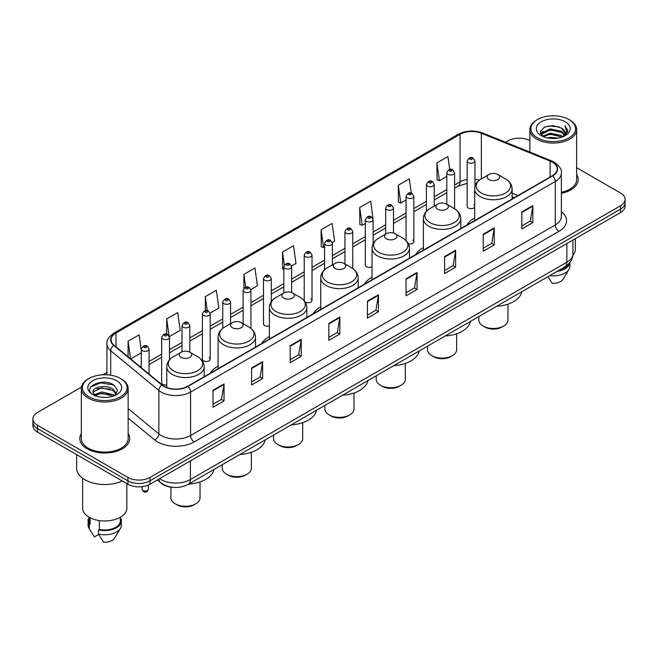 <?xml version="1.0" encoding="UTF-8"?>
<svg xmlns="http://www.w3.org/2000/svg" width="658" height="658" viewBox="0 0 658 658"><rect width="100%" height="100%" fill="white"/><g stroke="black" fill="none" stroke-linecap="round" stroke-linejoin="round"><path stroke-width="0.99" d="M218.078 366.128A27.554 15.907 0 0 0 210.478 373.094M269.402 336.501A27.554 15.907 0 0 0 261.802 343.46M320.726 306.867A27.554 15.907 0 0 0 313.126 313.833M372.041 277.24A27.554 15.907 0 0 0 364.442 284.198M423.365 247.614A27.554 15.907 0 0 0 415.766 254.572M474.689 217.979A27.554 15.907 0 0 0 467.09 224.937M373.119 243.748L373.119 219.764A3.899 2.254 180 0 1 370.709 221.845A3.899 2.254 180 0 1 366.465 221.359A3.899 2.254 180 0 1 365.322 219.764L365.322 265.19A3.899 2.254 0 0 0 366.465 266.778A3.899 2.254 0 0 0 372.041 266.737M305.139 301.915A3.899 2.254 0 0 0 305.361 302.055A3.899 2.254 0 0 0 309.614 302.54A3.899 2.254 0 0 0 312.015 300.459L312.015 255.041A3.899 2.254 180 0 1 309.614 257.122A3.899 2.254 180 0 1 305.361 256.628A3.899 2.254 180 0 1 304.218 255.041L304.218 300.459A3.899 2.254 0 0 0 304.243 300.714M271.285 301.644L271.285 278.556A3.899 2.254 180 0 1 268.875 280.637A3.899 2.254 180 0 1 264.631 280.152A3.899 2.254 180 0 1 263.488 278.556L263.488 323.983A3.899 2.254 0 0 0 264.631 325.57A3.899 2.254 0 0 0 269.402 325.907M210.182 359.26L210.182 313.833A3.899 2.254 180 0 1 207.78 315.914A3.899 2.254 180 0 1 203.528 315.429A3.899 2.254 180 0 1 202.384 313.833L202.384 359.26A3.899 2.254 0 0 0 203.528 360.847A3.899 2.254 0 0 0 207.78 361.332A3.899 2.254 0 0 0 210.182 359.26A3.899 2.254 0 0 0 209.038 357.664M169.451 359.86L169.451 337.348A3.899 2.254 180 0 1 167.042 339.429A3.899 2.254 180 0 1 162.797 338.944A3.899 2.254 180 0 1 161.654 337.348L161.654 382.775A3.899 2.254 0 0 0 162.797 384.362A3.899 2.254 0 0 0 166.762 384.914M474.953 186.708L474.953 160.971A3.899 2.254 180 0 1 472.543 163.052A3.899 2.254 180 0 1 468.299 162.567A3.899 2.254 180 0 1 467.155 160.971L467.155 206.39A3.899 2.254 0 0 0 468.299 207.986A3.899 2.254 0 0 0 474.689 207.204M514.243 197.713L512.121 196.857M408.396 243.731A3.899 2.254 0 0 0 413.849 241.667A3.899 2.254 0 0 0 412.706 240.08M312.015 300.459A3.899 2.254 0 0 0 310.872 298.872M474.689 205.576A3.899 2.254 0 0 0 473.809 204.803M173.325 487.372A15.595 9.006 180 0 1 161.638 483.556L157.311 479.986M81.477 387.077L37.465 412.492A15.595 9.006 0 0 0 32.9 418.858L32.9 425.644A15.595 9.006 0 0 0 37.465 432.018L127.907 484.23A15.595 9.006 0 0 0 149.966 484.23L620.535 212.55A15.595 9.006 0 0 0 625.1 206.184L625.1 202.787A15.595 9.006 0 0 1 620.535 209.154A15.595 9.006 0 0 0 625.1 202.787L625.1 199.39A15.595 9.006 0 0 0 620.535 193.024L576.655 167.691M32.9 418.858A15.595 9.006 0 0 0 37.465 425.224L127.907 477.437A15.595 9.006 0 0 0 149.966 477.437L149.966 480.834L620.535 209.154L149.966 480.834A15.595 9.006 0 0 1 127.907 480.834A15.595 9.006 0 0 0 149.966 480.834L149.966 484.23M37.465 425.224L37.465 428.621L127.907 480.834L37.465 428.621A15.595 9.006 0 0 1 32.9 422.255A15.595 9.006 0 0 0 37.465 428.621L37.465 432.018M81.345 433.581A24.955 14.41 0 0 0 79.791 438.598A24.955 14.41 0 0 0 87.095 448.781A24.955 14.41 0 0 0 114.295 451.906A24.955 14.41 0 0 0 129.7 438.598A24.955 14.41 0 0 0 128.137 433.581A24.955 14.41 0 0 1 129.7 438.598A24.955 14.41 0 0 1 114.295 451.906A24.955 14.41 0 0 1 87.095 448.781A24.955 14.41 0 0 1 79.791 438.598A24.955 14.41 0 0 1 81.345 433.581M552.333 162.139A16.639 9.607 180 0 1 557.211 168.933A16.639 9.607 180 0 1 552.333 175.719L187.645 386.271A16.639 9.607 180 0 1 162.255 384.996L114.105 345.294A16.639 9.607 180 0 1 111.095 339.783A16.639 9.607 180 0 1 115.972 332.989L460.049 134.339A16.639 9.607 180 0 1 481.352 133.261L550.113 161.062A16.639 9.607 180 0 1 552.333 162.139M552.63 161.967A17.05 9.845 0 0 0 550.351 160.865L481.59 133.072A17.05 9.845 0 0 0 459.753 134.174L115.676 332.825A17.05 9.845 0 0 0 113.768 345.434L161.909 385.127A17.05 9.845 0 0 0 187.941 386.443L552.63 175.892A17.05 9.845 0 0 0 552.63 161.967M213.011 390.268L213.011 407.244L224.041 400.878L224.041 383.902L213.011 390.268M213.011 404.234L221.507 399.332L224 384.461A4.162 2.402 -120 0 0 224.041 383.902M221.433 399.373L224.041 400.878M251.611 367.978L251.611 384.963L262.641 378.589L262.641 361.612L251.611 367.978M251.611 381.944L260.107 377.042L262.6 362.18A4.162 2.402 -120 0 0 262.641 361.612M260.033 377.083L262.641 378.589M290.211 345.697L290.211 362.673L301.241 356.307L301.241 339.322L290.211 345.697M290.211 359.663L298.707 354.752L301.2 339.89A4.162 2.402 -120 0 0 301.241 339.322M298.633 354.802L301.241 356.307M328.819 323.407L328.819 340.383L339.849 334.017L339.849 317.041L328.819 323.407M328.819 337.373L337.307 332.471L339.799 317.6A4.162 2.402 -120 0 0 339.849 317.041M337.233 332.512L339.849 334.017M521.819 211.975L521.819 228.959L532.848 222.585L532.848 205.609L521.819 211.975M521.819 225.941L530.315 221.039L532.807 206.168A4.162 2.402 -120 0 0 532.848 205.609M530.241 221.08L532.848 222.585M483.219 234.264L483.219 251.241L494.248 244.875L494.248 227.89L483.219 234.264M483.219 248.231L491.715 243.328L494.207 228.458A4.162 2.402 -120 0 0 494.248 227.89M491.641 243.37L494.248 244.875M444.619 256.546L444.619 273.531L455.649 267.164L455.649 250.18L444.619 256.546M444.619 270.512L453.115 265.61L455.607 250.747A4.162 2.402 -120 0 0 455.649 250.18M453.041 265.651L455.649 267.164M406.019 278.836L406.019 295.812L417.049 289.446L417.049 272.47L406.019 278.836M406.019 292.802L414.515 287.9L416.999 273.029A4.162 2.402 -120 0 0 417.049 272.47M414.441 287.941L417.049 289.446M367.419 301.117L367.419 318.102L378.449 311.736L378.449 294.751L367.419 301.117M367.419 315.092L375.915 310.181L378.399 295.319A4.162 2.402 -120 0 0 378.449 294.751M375.841 310.231L378.449 311.736M561.364 193.271A24.955 14.41 0 0 0 578.209 179.65A24.955 14.41 0 0 0 576.655 174.633A24.955 14.41 0 0 1 578.209 179.65A24.955 14.41 0 0 1 561.364 193.271M149.966 477.437L620.535 205.757A15.595 9.006 0 0 0 625.1 199.39M529.863 140.672A15.595 9.006 0 0 0 508.034 140.812L505.55 142.243M106.941 372.379L102.747 374.797M210.091 313.076L218.81 308.034L216.317 290.293L205.296 296.659L205.296 310.584M169.353 336.592L180.21 330.324L177.718 312.583L166.688 318.949L166.688 334.141M141.289 350.311L139.118 334.864L128.088 341.239L128.088 356.825M332.29 242.522L334.618 241.182L332.125 223.44L321.096 229.806L321.277 246.684M373.02 219.007L370.725 201.151L359.696 207.517L359.877 224.394M411.324 193.098L409.325 178.861L398.296 185.235L398.477 202.113M449.735 169.476L447.925 156.579L436.904 162.945L437.077 179.823M250.821 289.553L257.41 285.753L254.926 268.012L243.896 274.378L243.896 288.278M291.552 266.038L296.01 263.463L293.526 245.722L282.496 252.088L282.669 268.966M283.853 269.41L282.496 268.9M282.496 252.088L284.33 265.158M321.096 229.806L323.588 247.548L324.583 246.972M323.588 247.548L321.096 246.618M359.696 207.517L362.188 225.258L365.322 223.449M362.188 225.258L359.696 224.329M398.296 185.235L400.788 202.977L406.052 199.933M400.788 202.977L398.296 202.047M436.904 162.945L439.388 180.687L446.79 176.418M439.388 180.687L436.904 179.757M243.896 274.378L245.689 287.159M205.296 296.659L207.245 310.584M166.688 318.949L169.065 335.868M130.654 358.939L141.289 352.795M128.088 341.239L130.564 358.865M537.446 137.835A22.356 12.905 0 0 0 569.063 137.835A22.356 12.905 0 0 0 569.063 119.583L569.795 120.003A23.392 13.505 0 0 0 569.795 120.003A23.392 13.505 0 0 1 576.655 129.56A23.392 13.505 0 0 1 562.212 142.038A23.392 13.505 0 0 1 536.714 139.109A23.392 13.505 0 0 1 529.863 129.56A23.392 13.505 0 0 1 536.714 120.011L537.446 119.583A22.356 12.905 0 0 0 537.446 137.835M561.364 192.317A23.392 13.505 0 0 0 576.655 179.65L576.655 129.56M572.879 255.131A22.092 12.757 0 0 0 575.355 249.267L575.355 238.632M547.349 137.884L550.211 137.366L557.852 138.131M550.705 138.386L554.447 138.476M542.562 136.255L550.211 133.122L561.562 135.581L563.001 136.716M543.286 136.625L550.211 134.183L562.138 137.045M541.616 135.383L541.904 132.965L550.211 128.878L561.562 131.337L564.605 134.726M541.55 135.079L541.904 134.026L550.211 129.939L561.562 132.398L564.334 135.227M563.067 136.691A11.754 6.786 0 0 0 565.008 132.957A11.754 6.786 0 0 0 561.562 128.154L565 133.212M565.238 121.788A16.952 9.788 0 0 0 541.271 121.788A16.952 9.788 0 0 0 541.271 135.63A16.952 9.788 0 0 0 565.238 135.63A16.952 9.788 0 0 0 565.238 121.788M561.562 128.154L553.189 125.588L544.511 127.076L540.325 131.526L542.702 136.371M564.21 136.173L567.706 131.707L567.821 130.654L564.909 125.612L566.612 131.255L563.256 136.617M558.7 270.446A15.595 9.006 0 0 0 568.372 264.212M569.795 120.011L569.063 119.583A22.356 12.905 0 0 0 537.446 119.583M547.908 276.673L552.111 283.253A10.396 6.004 0 0 0 563.084 279.247L568.981 269.385A16.639 9.607 0 0 0 569.894 266.251L569.894 262.509M549.71 275.636A16.639 9.607 0 0 0 568.981 269.385M557.137 271.343A16.639 9.607 0 0 0 569.869 262.542M564.909 125.612L567.821 130.86M544.043 127.307L549.488 125.982L559.07 126.854M540.539 133.697L542.208 132.455M545.976 130.893L549.488 130.226L558.716 130.991M545.976 135.137L549.488 134.471L558.716 135.235M540.407 133.294L543.195 131.394M542.348 136.091L543.195 135.647M478.851 316.547L478.851 320.076A14.558 8.406 0 0 0 483.112 326.023L484.946 327.084A11.959 6.901 0 0 0 501.857 327.084L503.699 326.023A14.558 8.406 0 0 0 507.96 320.076L507.96 304.144M484.946 327.084L483.112 326.023A14.558 8.406 0 0 0 503.699 326.023M488.993 179.568A6.243 3.603 0 0 0 497.818 179.568A6.243 3.603 0 0 0 497.818 174.469L505.566 178.943A17.19 9.928 0 0 1 505.566 192.983A17.19 9.928 0 0 1 481.245 192.983A17.19 9.928 0 0 1 481.245 178.943C477.009 181.46 474.829 184.799 474.689 188.961A18.72 10.808 0 0 0 480.167 196.602A18.72 10.808 0 0 0 500.565 198.946A18.72 10.808 0 0 0 512.121 188.961C511.982 184.799 509.794 181.46 505.566 178.943L497.818 174.469A6.243 3.603 0 0 0 488.993 174.469A6.243 3.603 0 0 0 488.993 179.568M496.51 306.348A28.598 16.508 0 0 0 521.827 291.724M427.527 346.174L427.527 349.702A14.558 8.406 0 0 0 431.788 355.649L433.63 356.71A11.959 6.901 0 0 0 450.541 356.71L452.375 355.649A14.558 8.406 0 0 0 456.644 349.702L456.644 333.779M433.63 356.71L431.788 355.649A14.558 8.406 0 0 0 452.375 355.649M437.669 209.195A6.243 3.603 0 0 0 446.494 209.195A6.243 3.603 0 0 0 446.494 204.103L454.242 208.57A17.19 9.928 0 0 1 454.242 222.61A17.19 9.928 0 0 1 429.929 222.61A17.19 9.928 0 0 1 429.929 208.57C425.693 211.086 423.505 214.426 423.365 218.596A18.72 10.808 0 0 0 428.851 226.237A18.72 10.808 0 0 0 449.25 228.581A18.72 10.808 0 0 0 460.797 218.596C460.666 214.426 458.478 211.086 454.242 208.57L446.494 204.103A6.243 3.603 0 0 0 437.669 204.103A6.243 3.603 0 0 0 437.669 209.195M445.186 335.975A28.598 16.508 0 0 0 470.511 321.359M376.203 375.808L376.203 379.337A14.558 8.406 0 0 0 380.472 385.275L382.306 386.336A11.959 6.901 0 0 0 399.217 386.336L401.059 385.275A14.558 8.406 0 0 0 405.32 379.337L405.32 363.405M382.306 386.336L380.472 385.275A14.558 8.406 0 0 0 401.059 385.275M386.353 238.821A6.243 3.603 0 0 0 395.17 238.821A6.243 3.603 0 0 0 395.17 233.73L402.918 238.204A17.19 9.928 0 0 1 402.918 252.244A17.19 9.928 0 0 1 378.605 252.244A17.19 9.928 0 0 1 378.605 238.204C374.369 240.721 372.181 244.06 372.041 248.222A18.72 10.808 0 0 0 377.528 255.863A18.72 10.808 0 0 0 397.925 258.207A18.72 10.808 0 0 0 409.482 248.222C409.342 244.06 407.154 240.721 402.918 238.204L395.17 233.73A6.243 3.603 0 0 0 386.353 233.73A6.243 3.603 0 0 0 386.353 238.821M393.871 365.609A28.598 16.508 0 0 0 419.187 350.985M324.879 405.435L324.879 408.963A14.558 8.406 0 0 0 329.148 414.91L330.982 415.971A11.959 6.901 0 0 0 347.893 415.971L349.735 414.91A14.558 8.406 0 0 0 353.996 408.963L353.996 393.04M330.982 415.971L329.148 414.91A14.558 8.406 0 0 0 349.735 414.91M335.029 268.456A6.243 3.603 0 0 0 343.854 268.456A6.243 3.603 0 0 0 343.854 263.365L351.602 267.831A17.19 9.928 0 0 1 351.602 281.871A17.19 9.928 0 0 1 327.281 281.871A17.19 9.928 0 0 1 327.281 267.831C323.045 270.348 320.865 273.687 320.726 277.857A18.72 10.808 0 0 0 326.204 285.498A18.72 10.808 0 0 0 346.601 287.834A18.72 10.808 0 0 0 358.158 277.857C358.018 273.687 355.83 270.348 351.602 267.831L343.854 263.365A6.243 3.603 0 0 0 335.029 263.365A6.243 3.603 0 0 0 335.029 268.456M342.547 395.236A28.598 16.508 0 0 0 367.863 380.62M273.564 435.061L273.564 438.598A14.558 8.406 0 0 0 277.824 444.537L279.666 445.598A11.959 6.901 0 0 0 296.577 445.598L298.411 444.537A14.558 8.406 0 0 0 302.68 438.598L302.68 422.666M279.666 445.598L277.824 444.537A14.558 8.406 0 0 0 298.411 444.537M283.705 298.082A6.243 3.603 0 0 0 292.53 298.082A6.243 3.603 0 0 0 292.53 292.991L300.278 297.465A17.19 9.928 0 0 1 300.278 311.505A17.19 9.928 0 0 1 275.965 311.505A17.19 9.928 0 0 1 275.965 297.465C271.729 299.974 269.541 303.322 269.402 307.483A18.72 10.808 0 0 0 274.888 315.124A18.72 10.808 0 0 0 295.286 317.469A18.72 10.808 0 0 0 306.834 307.483C306.694 303.322 304.514 299.974 300.278 297.465L292.53 292.991A6.243 3.603 0 0 0 283.705 292.991A6.243 3.603 0 0 0 283.705 298.082M291.223 424.871A28.598 16.508 0 0 0 316.547 410.247M222.239 464.696L222.239 468.225A14.558 8.406 0 0 0 226.508 474.171L228.342 475.232A11.959 6.901 0 0 0 245.253 475.232L247.095 474.171A14.558 8.406 0 0 0 251.356 468.225L251.356 452.293M228.342 475.232L226.508 474.171A14.558 8.406 0 0 0 247.095 474.171M232.389 327.717A6.243 3.603 0 0 0 241.206 327.717A6.243 3.603 0 0 0 241.206 322.617L248.954 327.092A17.19 9.928 0 0 1 248.954 341.132A17.19 9.928 0 0 1 224.641 341.132A17.19 9.928 0 0 1 224.641 327.092C220.405 329.609 218.217 332.948 218.078 337.118A18.72 10.808 0 0 0 223.564 344.759A18.72 10.808 0 0 0 243.962 347.095A18.72 10.808 0 0 0 255.518 337.118C255.378 332.948 253.19 329.609 248.954 327.092L241.206 322.617A6.243 3.603 0 0 0 232.389 322.617A6.243 3.603 0 0 0 232.389 327.717M239.899 454.497A28.598 16.508 0 0 0 265.223 439.881M170.916 487.167L170.916 497.859A14.558 8.406 0 0 0 175.184 503.798L177.018 504.859A11.959 6.901 0 0 0 193.929 504.859L195.771 503.798A14.558 8.406 0 0 0 200.032 497.859L200.032 481.927M177.018 504.859L175.184 503.798A14.558 8.406 0 0 0 195.771 503.798M181.065 357.343A6.243 3.603 0 0 0 189.891 357.343A6.243 3.603 0 0 0 189.891 352.252L197.639 356.726A17.19 9.928 0 0 1 197.639 370.758A17.19 9.928 0 0 1 173.317 370.758A17.19 9.928 0 0 1 173.317 356.726C169.081 359.235 166.902 362.574 166.762 366.745A18.72 10.808 0 0 0 172.24 374.386A18.72 10.808 0 0 0 192.638 376.73A18.72 10.808 0 0 0 204.194 366.745C204.054 362.574 201.866 359.235 197.639 356.726L189.891 352.252A6.243 3.603 0 0 0 181.065 352.252A6.243 3.603 0 0 0 181.065 357.343M188.583 484.132A28.598 16.508 0 0 0 213.899 469.508M88.937 396.782A22.356 12.905 0 0 0 120.554 396.782A22.356 12.905 0 0 0 120.554 378.531L121.286 378.95A23.392 13.505 0 0 1 128.137 388.5A23.392 13.505 0 0 1 113.694 400.985A23.392 13.505 0 0 1 88.205 398.057A23.392 13.505 0 0 1 81.345 388.5A23.392 13.505 0 0 1 88.205 378.95L88.937 378.531A22.356 12.905 0 0 0 88.937 396.782M81.345 388.5L81.345 438.598A23.392 13.505 0 0 0 88.205 448.147A23.392 13.505 0 0 0 113.694 451.075A23.392 13.505 0 0 0 128.137 438.598L128.137 388.5M76.673 454.645L76.673 468.307A28.072 16.211 0 0 0 84.89 479.772A28.072 16.211 0 0 0 122.265 480.973M82.645 478.308L82.645 508.215A22.092 12.757 0 0 0 89.118 517.237A22.092 12.757 0 0 0 113.201 520.001A22.092 12.757 0 0 0 126.838 508.215L126.838 483.614M101.908 397.3L105.864 397.424M94.135 394.816L101.702 391.929L113.053 394.586L114.434 395.688M94.826 395.54L101.702 393.278L113.308 396.1M92.992 391.971L94.933 395.639M93.017 392.332C91.75 387.101 106.094 383.992 113.053 389.191L116.433 393.854M93.066 392.653L93.395 391.781L101.702 387.883L113.053 390.539L116.162 394.208M114.829 395.524L117.486 390.309L114.13 385.243C102.237 376.697 81.099 387.957 93.304 394.866L93.905 395.236M116.729 380.735A16.952 9.788 0 0 0 92.762 380.735A16.952 9.788 0 0 0 92.762 394.578A16.952 9.788 0 0 0 116.729 394.578A16.952 9.788 0 0 0 116.729 380.735M89.151 517.254L89.151 520.947A15.595 9.006 0 0 0 90.121 524.081L90.121 517.78M89.151 517.607A16.639 9.607 0 0 0 88.106 520.947L88.106 525.191A16.639 9.607 0 0 0 89.019 528.333A16.639 9.607 0 0 0 89.323 528.793L94.407 536.895L98.692 534.419M89.323 528.793L89.323 524.549L90.121 524.081M88.106 520.947A16.639 9.607 0 0 0 89.323 524.549M95.196 395.984L93.041 392.53M99.317 520.577L99.317 529.394A15.595 9.006 0 0 0 120.34 520.947L120.34 517.254M121.286 378.95L120.554 378.531A22.356 12.905 0 0 0 88.937 378.531M99.317 529.394L98.511 529.855L98.511 534.099L103.602 542.2A10.396 6.004 0 0 0 114.574 538.186L120.472 528.333A16.639 9.607 0 0 0 121.385 525.191L121.385 520.947A16.639 9.607 0 0 0 120.34 517.607M98.511 534.099A16.639 9.607 0 0 0 120.472 528.333M98.511 529.855A16.639 9.607 0 0 0 121.385 520.947M90.82 386.945L100.781 382.857L113.9 385.086M97.039 388.927L100.781 388.253L110.141 389.051M97.039 394.323L100.781 393.64L110.141 394.446M159.598 478.67A20.793 12.008 0 0 0 160.996 479.559A20.793 12.008 0 0 0 190.401 479.559L566.859 262.213A20.793 12.008 0 0 0 572.945 253.725C573.102 258.882 570.354 263.299 564.704 266.975L188.246 484.321A10.396 6.004 60 0 0 190.401 479.559L190.401 460.88M566.859 243.534L566.859 262.213A10.396 6.004 60 0 1 564.704 266.975M158.751 479.156A10.396 6.958 129.5 0 0 160.568 482.536L157.41 479.929M620.535 212.55L620.535 205.757M127.907 484.23L127.907 477.437M561.364 211.711A25.999 15.011 180 0 1 558.955 231.336L194.266 441.888A5.198 3.002 60 0 1 190.59 435.514L555.278 224.962A20.793 12.008 0 0 0 561.364 216.474L561.364 173.005A20.793 12.008 180 0 1 555.278 181.493A5.198 3.002 -120 0 0 552.63 175.892M194.266 441.888A25.999 15.011 180 0 1 157.501 441.888A25.999 15.011 180 0 1 154.589 439.881L128.137 418.077M161.909 385.127A5.198 3.479 129.5 0 0 158.849 390.441L158.849 433.91A20.793 12.008 0 0 0 161.177 435.514A20.793 12.008 0 0 0 190.59 435.514L190.59 392.045A20.793 12.008 180 0 1 158.849 390.441L110.7 350.747A20.793 12.008 180 0 1 106.941 343.863L106.941 374.813M561.364 173.005C562.064 169.756 559.67 166.137 554.2 162.139L551.47 160.807A5.198 2.435 112 0 0 550.351 160.865M551.47 160.807L482.709 133.015C474.097 129.963 465.922 130.407 458.182 134.339A5.198 3.002 60 0 1 459.753 134.174M115.676 332.825A5.198 3.002 -120 0 0 114.105 332.989C108.71 336.871 106.316 340.49 106.941 343.863M113.768 345.434A5.198 3.479 129.5 0 0 110.7 350.747L110.7 375.216M482.709 133.015A5.198 2.435 112 0 0 481.59 133.072M187.941 386.443A5.198 3.002 60 0 1 190.59 392.045L555.278 181.493L555.278 224.962A5.198 3.002 60 0 0 558.955 231.336M128.137 408.593L158.849 433.91A5.198 3.479 -50.5 0 1 154.589 439.881M115.972 332.989L115.972 346.832M550.113 161.062L550.113 177.002M481.352 133.261L481.352 178.877M517.92 195.591L512.121 193.246M479.443 180.144A16.639 9.607 0 0 0 474.953 179.247M467.155 179.453A16.639 9.607 0 0 0 460.049 181.888L454.588 185.038M460.049 134.339L460.049 181.888A9.36 5.404 60 0 1 458.108 186.173L454.588 188.204M446.79 189.545L434.222 196.8M426.417 201.299L413.849 208.553M406.052 213.06L393.484 220.315M385.687 224.814L373.119 232.077M365.322 236.576L352.754 243.83M344.957 248.337L332.389 255.592M324.583 260.091L312.015 267.354M304.218 271.853L291.65 279.107M283.853 283.614L271.285 290.869M263.488 295.368L250.92 302.622M243.123 307.13L230.547 314.384M222.749 318.883L210.182 326.146M202.384 330.645L189.817 337.899M182.019 342.407L169.451 349.661M161.654 354.16L149.086 361.423M141.289 365.922L140.014 366.654M367.419 301.66L378.399 295.319M406.019 279.37L416.999 273.029M444.619 257.089L455.607 250.747M483.219 234.799L494.207 228.458M521.819 212.518L532.807 206.168M328.819 323.942L339.799 317.6M290.211 346.231L301.2 339.89M251.611 368.521L262.6 362.18M213.011 390.803L224 384.461M470.133 159.376A1.3 0.748 0 0 0 471.975 159.376A1.3 0.748 0 0 0 471.975 158.315A1.3 0.748 0 0 0 470.133 158.315A1.3 0.748 0 0 0 470.133 159.376M454.588 208.775L454.588 172.733A3.899 2.254 180 0 1 452.178 174.806A3.899 2.254 180 0 1 447.925 174.321A3.899 2.254 180 0 1 446.79 172.733L446.79 204.268M449.768 171.138A1.3 0.748 0 0 0 451.602 171.138A1.3 0.748 0 0 0 451.602 170.077A1.3 0.748 0 0 0 449.768 170.077A1.3 0.748 0 0 0 449.768 171.138M434.222 206.094L434.222 184.487A3.899 2.254 180 0 1 431.812 186.568A3.899 2.254 180 0 1 427.56 186.082A3.899 2.254 180 0 1 426.417 184.487L426.417 211.308M429.403 182.899A1.3 0.748 0 0 0 431.237 182.899A1.3 0.748 0 0 0 431.237 181.838A1.3 0.748 0 0 0 429.403 181.838A1.3 0.748 0 0 0 429.403 182.899M413.849 241.667L413.849 196.249A3.899 2.254 180 0 1 411.447 198.329A3.899 2.254 180 0 1 407.195 197.836A3.899 2.254 180 0 1 406.052 196.249L406.052 240.557M409.029 194.653A1.3 0.748 0 0 0 410.872 194.653A1.3 0.748 0 0 0 410.872 193.592A1.3 0.748 0 0 0 409.029 193.592A1.3 0.748 0 0 0 409.029 194.653M393.484 233.039L393.484 208.002A3.899 2.254 180 0 1 391.074 210.083A3.899 2.254 180 0 1 386.83 209.598A3.899 2.254 180 0 1 385.687 208.002L385.687 234.116M388.664 206.415A1.3 0.748 0 0 0 390.507 206.415A1.3 0.748 0 0 0 390.507 205.354A1.3 0.748 0 0 0 388.664 205.354A1.3 0.748 0 0 0 388.664 206.415M368.299 218.176A1.3 0.748 0 0 0 370.141 218.176A1.3 0.748 0 0 0 370.141 217.115A1.3 0.748 0 0 0 368.299 217.115A1.3 0.748 0 0 0 368.299 218.176M352.754 268.563L352.754 231.526A3.899 2.254 180 0 1 350.344 233.606A3.899 2.254 180 0 1 346.092 233.113A3.899 2.254 180 0 1 344.957 231.526L344.957 263.998M347.934 229.93A1.3 0.748 0 0 0 349.768 229.93A1.3 0.748 0 0 0 349.768 228.869A1.3 0.748 0 0 0 347.934 228.869A1.3 0.748 0 0 0 347.934 229.93M332.389 264.886L332.389 243.279A3.899 2.254 180 0 1 329.979 245.36A3.899 2.254 180 0 1 325.726 244.875A3.899 2.254 180 0 1 324.583 243.279L324.583 269.772M327.569 241.692A1.3 0.748 0 0 0 329.403 241.692A1.3 0.748 0 0 0 329.403 240.631A1.3 0.748 0 0 0 327.569 240.631A1.3 0.748 0 0 0 327.569 241.692M307.196 253.445A1.3 0.748 0 0 0 309.038 253.445A1.3 0.748 0 0 0 309.038 252.384A1.3 0.748 0 0 0 307.196 252.384A1.3 0.748 0 0 0 307.196 253.445M291.65 292.571L291.65 266.803A3.899 2.254 180 0 1 289.24 268.875A3.899 2.254 180 0 1 284.996 268.39A3.899 2.254 180 0 1 283.853 266.803L283.853 292.909M286.83 265.207A1.3 0.748 0 0 0 288.673 265.207A1.3 0.748 0 0 0 288.673 264.146A1.3 0.748 0 0 0 286.83 264.146A1.3 0.748 0 0 0 286.83 265.207M266.465 276.969A1.3 0.748 0 0 0 268.308 276.969A1.3 0.748 0 0 0 268.308 275.908A1.3 0.748 0 0 0 266.465 275.908A1.3 0.748 0 0 0 266.465 276.969M250.92 328.416L250.92 290.318A3.899 2.254 180 0 1 248.51 292.399A3.899 2.254 180 0 1 244.258 291.905A3.899 2.254 180 0 1 243.123 290.318L243.123 323.72M246.1 288.722A1.3 0.748 0 0 0 247.934 288.722A1.3 0.748 0 0 0 247.934 287.661A1.3 0.748 0 0 0 246.1 287.661A1.3 0.748 0 0 0 246.1 288.722M230.547 323.678L230.547 302.071A3.899 2.254 180 0 1 228.145 304.152A3.899 2.254 180 0 1 223.893 303.667A3.899 2.254 180 0 1 222.749 302.071L222.749 328.358M225.735 300.484A1.3 0.748 0 0 0 227.569 300.484A1.3 0.748 0 0 0 227.569 299.423A1.3 0.748 0 0 0 225.735 299.423A1.3 0.748 0 0 0 225.735 300.484M205.362 312.246A1.3 0.748 0 0 0 207.204 312.246A1.3 0.748 0 0 0 207.204 311.176A1.3 0.748 0 0 0 205.362 311.176A1.3 0.748 0 0 0 205.362 312.246M189.817 352.211L189.817 325.595A3.899 2.254 180 0 1 187.407 327.676A3.899 2.254 180 0 1 183.163 327.182A3.899 2.254 180 0 1 182.019 325.595L182.019 351.8M184.997 323.999A1.3 0.748 0 0 0 186.839 323.999A1.3 0.748 0 0 0 186.839 322.938A1.3 0.748 0 0 0 184.997 322.938A1.3 0.748 0 0 0 184.997 323.999M164.632 335.761A1.3 0.748 0 0 0 166.474 335.761A1.3 0.748 0 0 0 166.474 334.7A1.3 0.748 0 0 0 164.632 334.7A1.3 0.748 0 0 0 164.632 335.761M142.975 490.473A3.117 1.801 0 0 0 146.38 490.86A3.117 1.801 0 0 0 148.305 489.198C147.277 492.003 145.681 492.826 143.518 491.658L142.062 489.198A3.117 1.801 0 0 0 142.975 490.473M149.086 374.131L149.086 349.11A3.899 2.254 180 0 1 146.676 351.191A3.899 2.254 180 0 1 142.424 350.698A3.899 2.254 180 0 1 141.289 349.11L141.289 367.707M144.267 347.514A1.3 0.748 0 0 0 146.101 347.514A1.3 0.748 0 0 0 146.101 346.453A1.3 0.748 0 0 0 144.267 346.453A1.3 0.748 0 0 0 144.267 347.514M188.246 484.321C179.881 488.524 171.516 488.524 163.143 484.321L160.568 482.536M572.945 253.725L572.945 240.022M458.182 134.339L114.105 332.989M476.425 183.335L474.953 183.171M467.155 183.335L458.108 186.173M446.79 192.704L434.222 199.966M426.417 204.465L413.849 211.72M406.052 216.227L393.484 223.481M385.687 227.981L373.119 235.243M365.322 239.742L352.754 246.997M344.957 251.504L332.389 258.759M324.583 263.258L312.015 270.512M304.218 275.019L291.65 282.274M283.853 286.773L271.285 294.036M263.488 298.535L250.92 305.789M243.123 310.296L230.547 317.551M222.749 322.05L210.182 329.304M202.384 333.812L189.817 341.066M182.019 345.573L169.451 352.828M161.654 357.327L149.086 364.581M514.359 197.647L512.121 196.742M541.501 135.26L541.501 134.553M529.863 152.072L529.863 129.56M512.121 198.938L512.121 188.961M474.689 220.553L474.689 188.961M488.993 174.469L481.245 178.943M460.797 228.573L460.797 218.596M423.365 250.18L423.365 218.596M437.669 204.103L429.929 208.57M409.482 258.199L409.482 248.222M372.041 279.815L372.041 248.222M386.353 233.73L378.605 238.204M358.158 287.834L358.158 277.857M320.726 309.441L320.726 277.857M335.029 263.365L327.281 267.831M306.834 317.46L306.834 307.483M269.402 339.076L269.402 307.483M283.705 292.991L275.965 297.465M255.518 347.087L255.518 337.118M218.078 368.702L218.078 337.118M232.389 322.617L224.641 327.092M204.194 376.721L204.194 366.745M166.762 387.513L166.762 366.745M181.065 352.252L173.317 356.726M90.705 531.154L89.019 528.333M474.953 160.971L473.275 158.191C471.013 156.555 468.973 157.484 467.155 160.971M454.588 172.733L452.901 169.945C450.64 168.316 448.6 169.246 446.79 172.733M434.222 184.487L432.536 181.707C430.274 180.07 428.235 180.999 426.417 184.487M413.849 196.249L412.171 193.468C409.909 191.832 407.87 192.761 406.052 196.249M393.484 208.002L391.806 205.222C389.544 203.593 387.504 204.515 385.687 208.002M373.119 219.764L371.441 216.984C369.179 215.347 367.139 216.276 365.322 219.764M352.754 231.526L351.068 228.737C348.806 227.109 346.766 228.038 344.957 231.526M332.389 243.279L330.703 240.499C328.441 238.87 326.401 239.792 324.583 243.279M312.015 255.041L310.337 252.261C308.076 250.624 306.036 251.553 304.218 255.041M291.65 266.803L289.972 264.014C287.711 262.386 285.671 263.315 283.853 266.803M271.285 278.556L269.607 275.776C267.345 274.139 265.306 275.069 263.488 278.556M250.92 290.318L249.234 287.538C246.972 285.901 244.932 286.83 243.123 290.318M230.547 302.071L228.869 299.291C226.607 297.663 224.567 298.584 222.749 302.071M210.182 313.833L208.504 311.053C206.242 309.416 204.202 310.346 202.384 313.833M189.817 325.595L188.139 322.807C185.877 321.178 183.837 322.107 182.019 325.595M169.451 337.348L167.774 334.568C165.512 332.94 163.472 333.861 161.654 337.348M148.305 489.198L148.305 485.061M149.086 349.11L147.4 346.33C145.138 344.693 143.099 345.623 141.289 349.11M142.062 489.198L142.062 486.681"/></g></svg>
